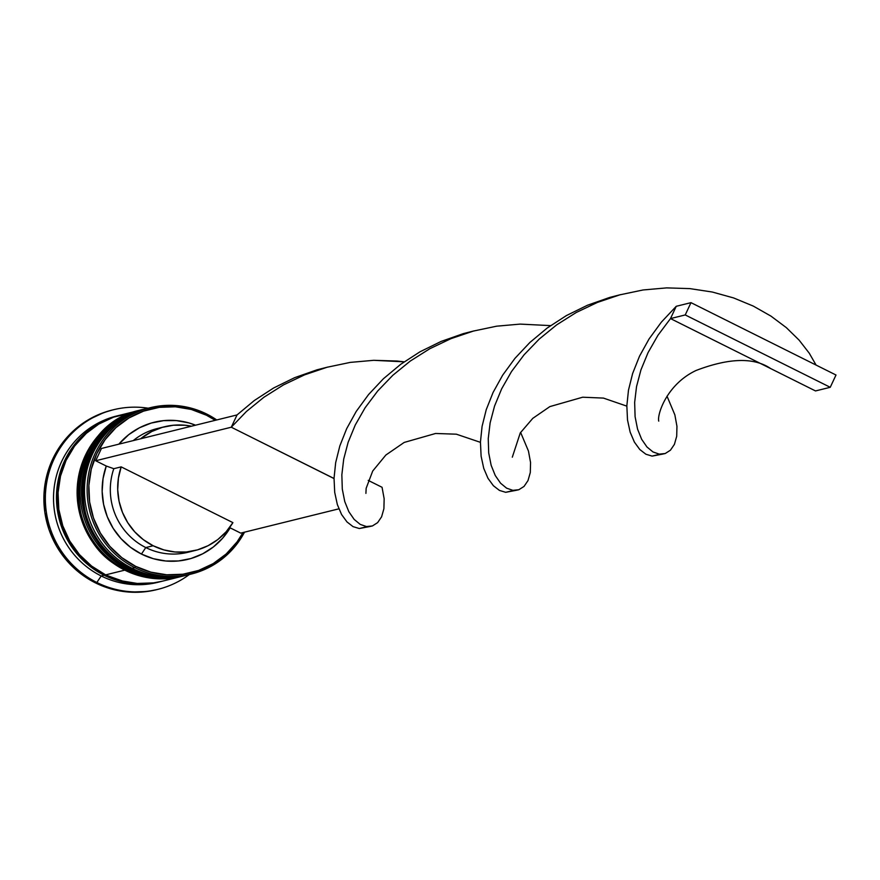 <?xml version="1.0" encoding="UTF-8"?>
<svg xmlns="http://www.w3.org/2000/svg" width="880" height="880" viewBox="0 0 880 880"><rect width="100%" height="100%" fill="white"/><g stroke="black" fill="none" stroke-linecap="round" stroke-linejoin="round"><path stroke-width="1.32" d="M134.64 412.434A85.657 83.534 76.1 0 0 82.731 488.576A85.657 83.534 76.1 0 0 130.383 568.755A85.657 83.534 -103.9 0 1 83.105 482.592A85.657 83.534 -103.9 0 1 145.794 408.804A85.657 83.534 -103.9 0 1 146.674 408.595L145.497 408.881A85.657 83.534 76.1 0 0 82.808 482.658A85.657 83.534 76.1 0 0 130.097 568.821A85.657 83.534 -103.9 0 1 82.434 488.653A85.657 83.534 -103.9 0 1 134.354 412.5M130.097 568.821A4.114 0.704 116.5 0 1 129.976 568.81A4.114 0.704 -63.5 0 0 130.097 568.821L130.097 568.821A85.657 83.534 76.1 0 0 186.637 575.19A85.657 83.534 76.1 0 0 186.78 575.157M145.497 408.881C71.302 422.818 60.225 538.835 129.987 568.821C148.192 577.676 167.079 579.799 186.637 575.19L186.923 575.113A85.657 83.534 -103.9 0 1 130.383 568.755M130.218 413.523A85.657 83.534 76.1 0 0 78.309 489.676A85.657 83.534 76.1 0 0 125.961 569.844A85.657 83.534 -103.9 0 1 78.683 483.681A85.657 83.534 -103.9 0 1 141.372 409.893L141.075 409.97A85.657 83.534 76.1 0 0 78.386 483.758A85.657 83.534 76.1 0 0 125.675 569.921A85.657 83.534 -103.9 0 1 78.012 489.742A85.657 83.534 -103.9 0 1 129.932 413.6M125.675 569.921A4.114 0.704 116.5 0 1 125.554 569.91A4.114 0.704 -63.5 0 0 125.675 569.921L125.675 569.921A85.657 83.534 76.1 0 0 182.215 576.279A85.657 83.534 76.1 0 0 182.358 576.246M141.075 409.97C66.88 423.907 55.803 539.924 125.565 569.91C143.77 578.776 162.657 580.899 182.215 576.279L182.501 576.213A85.657 83.534 -103.9 0 1 125.961 569.844M86.933 432.685L73.601 446.919L65.197 461.065L59.675 476.641L57.244 493.064L58.003 509.685L61.908 525.877L68.827 541.024L78.485 554.521L90.508 565.873L104.445 574.629A84.975 82.863 -103.9 0 1 86.911 432.696M150.216 407.715L147.554 408.364A85.657 83.534 76.1 0 0 84.876 482.152A85.657 83.534 76.1 0 0 132.154 568.315L134.805 567.655L135.674 566.357A84.293 82.192 -103.9 0 1 96.756 453.717A84.293 82.192 -103.9 0 1 206.47 415.228L206.756 414.073A85.657 83.534 76.1 0 0 95.249 453.178A85.657 83.534 76.1 0 0 134.805 567.655A85.657 83.534 -103.9 0 1 87.527 481.492A85.657 83.534 -103.9 0 1 150.216 407.715A85.657 83.534 -103.9 0 1 206.756 414.073A85.657 83.534 -103.9 0 1 216.744 419.958A85.657 83.534 76.1 0 0 206.756 414.073L206.47 415.228L191.29 409.453L175.34 406.791L159.214 407.363L143.55 411.136L128.942 417.978L115.962 427.614L105.094 439.681L96.756 453.717L91.278 469.161L88.869 485.452L89.617 501.941L93.489 518.001L100.353 533.016L109.934 546.414L121.858 557.667L135.674 566.357L150.854 572.143L166.815 574.794L182.93 574.222L198.594 570.449L213.202 563.607L226.193 553.971L237.061 541.904L243.034 532.543A84.293 82.192 -103.9 0 1 135.674 566.357L134.805 567.655L132.154 568.315A85.657 83.534 -103.9 0 1 84.942 481.459A85.657 83.534 -103.9 0 1 148.885 408.045M186.186 575.3A85.657 83.534 -103.9 0 1 185.746 575.41A85.657 83.534 -103.9 0 1 129.206 569.041L127.732 569.404L129.206 569.041A85.657 83.534 -103.9 0 1 81.928 482.878A85.657 83.534 -103.9 0 1 144.606 409.101L143.143 409.464A85.657 83.534 76.1 0 0 80.454 483.241A85.657 83.534 76.1 0 0 127.732 569.404A85.657 83.534 -103.9 0 1 80.487 482.889A85.657 83.534 -103.9 0 1 143.825 409.299M113.487 409.739L112.013 410.102A92.51 90.211 76.1 0 0 44.308 489.786A92.51 90.211 76.1 0 0 95.381 582.846L96.855 582.483A92.51 90.211 -103.9 0 1 45.782 489.423A92.51 90.211 -103.9 0 1 113.487 409.739A92.51 90.211 -103.9 0 1 148.214 408.21A92.51 90.211 76.1 0 0 49.17 471.944A92.51 90.211 76.1 0 0 96.855 582.483L101.2 575.971A85.657 83.534 -103.9 0 1 53.999 489.049A85.657 83.534 -103.9 0 1 118.063 415.679M129.547 413.303L113.63 417.142L98.78 424.083L85.58 433.884L74.536 446.138L66.066 460.405L60.5 476.102L58.058 492.657L58.817 509.41L62.755 525.734L69.729 541.002L79.464 554.609L91.586 566.049L105.622 574.882L124.784 570.141A85.657 83.534 -103.9 0 1 77.506 483.978A85.657 83.534 -103.9 0 1 140.195 410.19L121.033 414.931A85.657 83.534 76.1 0 0 58.344 488.719A85.657 83.534 76.1 0 0 105.622 574.882L121.055 580.756L137.269 583.451L153.648 582.868L162.558 581.141M159.192 581.966A85.657 83.534 -103.9 0 1 101.2 575.971L104.148 575.245A85.657 83.534 -103.9 0 1 56.87 489.082A85.657 83.534 -103.9 0 1 119.559 415.294L116.611 416.02A85.657 83.534 76.1 0 0 53.922 489.808A85.657 83.534 76.1 0 0 101.2 575.971A85.657 83.534 76.1 0 0 157.74 582.34L160.688 581.603A85.657 83.534 -103.9 0 1 104.148 575.245L101.2 575.971L96.855 582.483L95.381 582.846L80.212 573.309L67.122 560.956L56.606 546.249L49.082 529.771L44.825 512.138L44 494.043L46.651 476.168L52.657 459.206L61.809 443.806L73.733 430.573L87.989 419.991L104.016 412.489L112.442 409.992M191.499 551.276A63.734 62.15 -103.9 0 1 145.783 547.558A63.734 62.15 76.1 0 0 187.847 552.299L195.217 550.473A63.734 62.15 -103.9 0 1 153.153 545.743L145.783 547.558L141.438 554.07A70.587 68.827 76.1 0 0 230.142 527.846L229.647 527.483L230.142 527.846L222.629 538.197L213.378 546.953L202.697 553.806L190.938 558.525L178.508 560.956L165.836 561.011L153.329 558.69L141.438 554.07L130.537 547.316L121.011 538.648L113.179 528.352L107.305 516.791L103.587 504.35L102.157 491.458L103.059 478.533L106.26 466.026L95.689 460.757L101.442 448.47L237.039 414.931L231.286 427.218L334.037 478.489M334.037 478.566L231.286 427.218L246.411 411.499L263.89 397.265L283.415 384.934L304.447 374.902L327.03 367.268L350.24 362.395L373.725 360.316L396.979 361.031L404.151 361.823L373.725 360.316L350.24 362.395L327.03 367.268L304.601 374.847L283.415 384.934L263.89 397.265L246.411 411.499L231.286 427.218L237.039 414.931L254.298 400.532L273.625 387.992L294.668 377.663L316.998 369.82L327.778 367.07L316.998 369.82L294.668 377.663L273.625 387.992L254.298 400.532L237.039 414.931L101.442 448.47L95.689 460.757L231.286 427.218L95.689 460.757L106.26 466.026L113.806 468.699L121.176 466.873L232.903 522.621L226.083 531.839L217.723 539.616L208.098 545.688L197.538 549.857L186.395 551.98L175.021 551.991L163.823 549.89L153.153 545.743L143.385 539.693L134.827 531.938L127.776 522.731L122.463 512.391L119.064 501.259L117.7 489.709L118.415 478.115L121.176 466.873L113.806 468.699A63.734 62.15 76.1 0 0 145.783 547.558A63.734 62.15 -103.9 0 1 113.806 468.699L106.26 466.026A70.587 68.827 76.1 0 0 141.438 554.07L145.783 547.558L153.153 545.743A63.734 62.15 -103.9 0 1 121.176 466.873L232.903 522.621A63.734 62.15 -103.9 0 1 195.217 550.473M215.27 420.321L206.47 415.228A84.293 82.192 -103.9 0 1 215.27 420.321M118.844 444.169L128.777 434.632L139.458 427.79L151.217 423.06L163.636 420.64L176.319 420.585L188.815 422.895L195.547 425.194A70.587 68.827 76.1 0 0 118.844 444.169M240.702 533.115L230.142 527.846L240.702 533.115L338.877 508.838L240.702 533.115M156.86 589.611L147.246 591.481L129.547 592.108L112.035 589.193L95.381 582.846A92.51 90.211 76.1 0 0 156.442 589.721L157.916 589.347A92.51 90.211 -103.9 0 1 96.855 582.483A92.51 90.211 76.1 0 0 189.354 574.519A92.51 90.211 -103.9 0 1 157.916 589.347M161.381 581.438A85.657 83.534 -103.9 0 1 160.688 581.603M161.425 581.416L152.174 583.242L135.795 583.814L119.581 581.119L104.148 575.245L90.112 566.412L77.99 554.972L68.255 541.365L61.281 526.097L57.343 509.784L56.584 493.02L59.026 476.465L64.592 460.768L73.062 446.512L84.106 434.247L97.306 424.457L112.156 417.505L120.296 415.118M104.445 574.629L123.717 581.427M105.622 574.882A85.657 83.534 76.1 0 0 162.162 581.24L181.324 576.499A85.657 83.534 -103.9 0 1 124.784 570.141L105.622 574.882M181.852 576.367L172.81 578.138L156.431 578.71L140.217 576.015L124.784 570.141L110.737 561.308L98.626 549.868L88.891 536.261L81.917 521.004L77.968 504.68L77.209 487.916L79.662 471.361L85.228 455.664L93.698 441.408L104.742 429.143L117.942 419.353L132.792 412.401L140.723 410.058M184.954 575.597A85.657 83.534 -103.9 0 1 127.732 569.404A85.657 83.534 76.1 0 0 184.272 575.773L185.746 575.41M186.274 575.278L177.232 577.038L160.853 577.621L144.639 574.926L129.206 569.041L115.159 560.219L103.037 548.779L93.313 535.161L86.339 519.904L82.39 503.58L81.631 486.827L84.084 470.272L89.65 454.564L98.12 440.308L109.164 428.043L122.364 418.253L137.214 411.301L145.134 408.969M190.025 574.343A85.657 83.534 -103.9 0 1 132.154 568.315A85.657 83.534 76.1 0 0 188.694 574.684L191.345 574.024A85.657 83.534 -103.9 0 1 134.805 567.655A85.657 83.534 76.1 0 0 244.508 532.18A85.657 83.534 -103.9 0 1 191.345 574.024M164.615 426.734A63.734 62.15 -103.9 0 1 191.455 426.206L184.811 425.227L173.448 425.238L162.294 427.361L151.734 431.53L140.624 438.779A63.734 62.15 -103.9 0 1 164.615 426.734L157.245 428.56A63.734 62.15 76.1 0 0 133.254 440.605A63.734 62.15 -103.9 0 1 160.963 427.768M368.225 480.392L382.052 487.289L384.153 498.751L383.9 508.717L381.601 516.802L377.63 522.632L372.427 525.943L369.468 526.592L366.443 526.548L360.184 524.37L354.156 519.398L348.854 511.72L344.751 501.545L342.298 489.126L341.847 474.826L343.717 459.063L348.139 442.288L355.256 425.018L365.123 407.748L377.685 391.006L392.821 375.287L410.289 361.053L429.814 348.722L450.846 338.69L473.44 331.056L496.65 326.183L520.124 324.104L550.561 325.611L520.124 324.104L496.65 326.183L473.44 331.056L451 338.635L429.814 348.722L410.289 361.053L392.821 375.287L377.685 391.006L365.123 407.748L355.256 425.018L348.139 442.288L343.717 459.063L341.847 474.826L342.298 489.126L344.751 501.545L348.854 511.72L354.156 519.398L360.184 524.37L366.443 526.548L372.427 525.943L377.63 522.632L381.601 516.802L383.9 508.717L384.153 498.751L382.052 487.289L368.225 480.392M660.055 454.201L652.113 456.104L645.865 454.212L639.782 449.504L634.392 442.101L630.157 432.157L627.506 419.958L626.846 405.823L628.474 390.192L632.632 373.494L639.485 356.246L649.066 338.954L661.364 322.135L676.247 306.295L670.494 318.582L685.234 314.941L670.494 318.582L815.507 390.94L830.247 387.299L836 375.012L690.987 302.654L685.234 314.941L830.247 387.299L815.507 390.94L670.494 318.582L657.932 335.324L648.065 352.594L640.948 369.864L636.526 386.639L634.656 402.402L635.096 416.702L637.56 429.121L641.652 439.296L646.954 446.974L652.982 451.946L659.241 454.124L665.225 453.519L670.439 450.197L674.41 444.367L676.698 436.293L676.951 426.327L674.861 414.865L667.018 396.187L674.861 414.865L676.951 426.327L676.698 436.293L674.41 444.367L670.439 450.197L665.225 453.519L662.266 454.168L659.241 454.124L652.982 451.946L646.954 446.974L641.652 439.296L637.56 429.121L635.096 416.702L634.656 402.402L636.526 386.639L640.948 369.864L648.065 352.594L657.932 335.324L670.494 318.582L676.247 306.295L661.364 322.135L649.066 338.954L639.485 356.246L632.632 373.494L628.474 390.192L626.846 405.823L627.506 419.958L630.157 432.157L634.392 442.101L639.782 449.504L645.865 454.212L652.113 456.104L662.266 454.168M367.246 526.625L359.315 528.528L353.056 526.636L346.984 521.928L341.583 514.525L337.348 504.581L334.708 492.382L334.037 478.258L335.676 462.616L339.834 445.918L346.676 428.67L356.257 411.378L368.555 394.559L383.438 378.719L400.697 364.32L420.024 351.78L441.067 341.451L463.397 333.608L474.177 330.858L463.397 333.608L441.067 341.451L420.024 351.78L400.697 364.32L383.438 378.719L368.555 394.559L356.257 411.378L346.676 428.67L339.834 445.918L335.676 462.616L334.037 478.258L334.708 492.382L337.348 504.581L341.583 514.525L346.984 521.928L353.056 526.636L359.315 528.528L369.468 526.592M816.079 365.068L809.237 353.166L799.128 340.153L786.335 327.635L770.979 316.129L753.313 306.097L733.623 297.946L712.305 292.028L689.788 288.607L666.534 287.892L643.049 289.971L619.839 294.844L597.41 302.423L576.213 312.51L556.699 324.841L539.22 339.075L524.084 354.794L511.522 371.536L501.666 388.806L494.549 406.076L490.127 422.851L488.246 438.614L488.697 452.914L491.161 465.333L495.253 475.508L500.555 483.186L506.583 488.158L512.842 490.336L518.826 489.731L524.04 486.42L528 480.579L530.299 472.505L530.552 462.539L528.462 451.077L520.608 432.399L528.462 451.077L530.552 462.539L530.299 472.505L528 480.579L524.04 486.42L518.826 489.731L515.867 490.38L512.842 490.336L506.583 488.158L500.555 483.186L495.253 475.508L491.161 465.333L488.697 452.914L488.246 438.614L490.127 422.851L494.549 406.076L501.666 388.806L511.522 371.536L524.084 354.794L539.22 339.075L556.699 324.841L576.213 312.51L597.245 302.478L619.839 294.844L643.049 289.971L666.534 287.892L689.788 288.607L712.305 292.028L733.623 297.946L753.313 306.097L770.979 316.129L786.335 327.635L799.128 340.153L809.237 353.166L816.079 365.068M513.645 490.413L505.714 492.316L499.455 490.424L493.383 485.716L487.993 478.313L483.747 468.369L481.107 456.17L480.447 442.035L482.075 426.404L486.233 409.706L493.075 392.458L502.667 375.166L514.965 358.347L529.848 342.507L547.096 328.108L566.423 315.568L587.466 305.239L609.796 297.396L620.576 294.646L609.796 297.396L587.466 305.239L566.423 315.568L547.096 328.108L529.848 342.507L514.965 358.347L502.667 375.166L493.075 392.458L486.233 409.706L482.075 426.404L480.447 442.035L481.107 456.17L483.747 468.369L487.993 478.313L493.383 485.716L499.455 490.424L505.714 492.316L515.867 490.38M690.987 302.654L676.247 306.295L690.987 302.654L685.234 314.941L830.247 387.299L836 375.012L690.987 302.654M187.814 574.893L186.923 575.113M183.392 575.982L182.501 576.213M512.314 457.182L520.267 432.938L532.785 418.352L549.879 406.593L582.692 397.21L603.449 398.09L626.835 406.142M365.915 493.372L366.146 488.334L372.702 471.042L385.869 455.026L404.195 442.431L435.6 433.477L456.368 434.192L480.436 442.343M658.724 420.948L658.746 421.124C656.986 414.975 666.479 384.351 696.168 370.436C729.245 357.852 754.072 357.225 770.649 368.555"/></g></svg>
